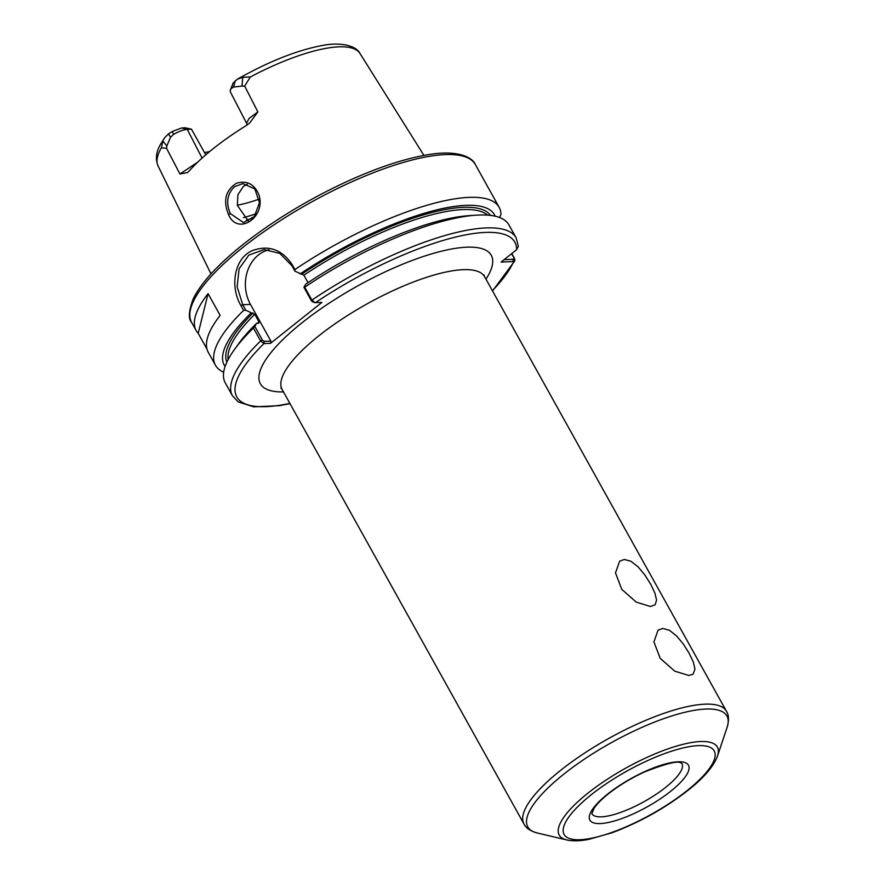 <?xml version="1.0" encoding="UTF-8"?>
<svg xmlns="http://www.w3.org/2000/svg" width="885" height="885" viewBox="0 0 885 885"><rect width="100%" height="100%" fill="white"/><g stroke="black" fill="none" stroke-linecap="round" stroke-linejoin="round"><path stroke-width="1.33" d="M662.732 628.45L669.392 630.264L676.461 635.817L683.253 643.959L689.116 653.207L693.287 662.002L694.979 669.082L693.088 674.171L688.917 675.498L674.669 671.118L660.21 658.34L653.915 641.902L658.053 630.175L662.732 628.45M650.497 606.513L636.249 602.132L621.779 589.355L615.495 572.927L619.633 561.19L624.312 559.464L630.972 561.278L638.052 566.82L644.833 574.962L650.696 584.222L654.878 593.005L656.57 600.096L655.165 604.732L650.497 606.513M476.13 215.177A162.342 46.905 150.9 0 0 304.717 287.194L303.898 287.271L305.767 284.162A154.632 44.681 150.9 0 1 468.862 215.663L476.13 215.177A162.342 46.905 150.9 0 1 508.975 224.956L516.154 237.866A162.342 46.905 150.9 0 0 516.154 237.855L518.344 246.295L516.619 249.714L501.109 262.06L513.676 261.529L514.86 260.754L514.572 258.531L511.807 253.552M254.791 326.377L256.65 323.268L258.741 323.18L258.918 321.775L254.758 314.308L245.82 310.27L242.744 304.739L250.477 304.418L270.887 341.079L264.106 341.367L262.402 340.05L254.791 326.377L253.431 328.036L260.61 340.946L263.962 343.601L270.533 343.325L321.874 302.449L314.606 302.593M206.979 349.132L198.196 333.346A162.342 46.905 -29.1 0 1 196.171 330.581A162.342 46.905 -29.1 0 1 208.064 293.654L220.155 315.381A162.342 46.905 150.9 0 0 208.263 352.319L215.442 365.217A162.342 46.905 150.9 0 0 223.684 372.198M198.196 333.346L208.064 293.654M197.709 162.154L179.932 173.991L187.454 172.553L188.981 171.203A117.705 34.006 150.9 0 1 246.539 125.371L249.714 122.915L257.878 111.919L249.072 118.391L246.561 123.203L247.048 125.039M241.97 86.088L244.647 86.066L250.411 76.929L242.778 77.316L237.357 79.185L233.175 82.98L230.31 90.148L231.306 88.412L233.585 87.051L241.97 86.088L242.778 77.316M246.561 123.203L230.277 91.763L230.31 90.148M257.878 111.919L244.647 86.066M191.481 129.21L185.363 127.816L181.679 127.971L172.287 131.467L168.559 133.845L164.621 137.772L162.807 140.992L166.845 145.903L170.517 137.275L173.582 134.376C179.08 131.312 183.626 129.641 187.244 129.387L191.481 129.21L205.762 154.853M204.479 152.563A88.854 25.676 150.9 0 0 209.712 151.512M162.807 140.992L161.402 147.806L166.535 148.26L166.856 145.892M166.535 148.26L179.932 173.991M228.507 214.502C237.523 236.439 266.573 217.168 258.829 194.545C254.15 183.936 246.694 180.175 236.461 183.272C225.575 190.253 222.92 200.663 228.507 214.502L230.399 213.661C225.786 203.008 227.124 194.047 234.414 186.768L242.833 183.615L254.836 188.914L259.46 202.731L254.338 216.548L243.541 222.566L230.399 213.661M237.302 205.198A86.044 24.857 150.9 0 0 259.283 199.081M475.345 164.522A162.342 46.905 150.9 0 0 445.1 154.598A162.342 46.905 150.9 0 0 274.859 224.248A162.342 46.905 150.9 0 0 191.636 322.439C188.14 318.755 188.704 310.834 193.328 298.676C200.939 283.244 216.703 265.832 240.631 246.417C264.161 227.511 291.143 210.033 321.576 193.981C361.865 173.062 397.276 159.975 427.809 154.72C459.658 149.222 473.099 158.404 475.345 164.522L499.151 207.311A162.342 46.905 150.9 0 1 500.965 214.314L499.582 217.511M499.151 207.311A162.342 46.905 150.9 0 0 468.917 197.388A162.342 46.905 150.9 0 0 294.893 269.56L292.249 264.792C282.138 249.67 269.062 244.857 252.988 250.366C234.171 257.612 229.613 286.718 240.963 305.635L243.607 310.392A162.342 46.905 150.9 0 0 215.442 365.217M240.963 305.635L242.744 304.739L237.125 286.74L239.105 268.763L248.851 255.09L264.173 249.581L279.815 253.409L291.862 265.633L294.937 271.153L294.893 269.56M294.937 271.153L303.876 275.202L308.013 282.647M495.158 216.194A154.632 44.681 150.9 0 0 300.092 273.974M511.63 253.685L513.975 257.9L513.742 259.205L504.063 259.703M315.082 302.714L311.896 300.103L304.717 287.194M247.369 184.146L243.386 186.403L237.91 194.689L237.313 205.32L248.541 221.272M250.986 313.08A154.632 44.681 150.9 0 0 225.1 366.501M243.607 310.392L245.82 310.27M253.431 328.036A162.342 46.905 150.9 0 0 234.259 349.796A162.342 46.905 150.9 0 0 225.266 382.862L232.445 395.772A162.342 46.905 150.9 0 1 260.61 340.946L262.402 340.05M256.65 323.268A154.632 44.681 150.9 0 0 238.507 343.878L234.259 349.796M250.477 304.418A35.721 29.648 87.6 0 1 269.018 249.791M303.898 287.271L311.509 300.944L313.224 302.261M270.887 341.079L270.533 343.325M263.741 343.601L264.106 341.367M280.921 388.05L282.127 389.466A115.88 33.475 -29.1 0 1 318.799 335.835A115.88 33.475 -29.1 0 1 463.043 269.682A115.88 33.475 -29.1 0 1 484.626 276.762L484.051 274.969M485.976 279.195A132.108 38.166 150.9 0 0 443.33 250.743A132.108 38.166 150.9 0 0 302.194 322.638A132.108 38.166 150.9 0 0 283.488 391.9M484.626 276.762L726.452 711.252A115.88 33.475 150.9 0 0 704.88 704.172A115.88 33.475 150.9 0 0 583.37 753.876A115.88 33.475 150.9 0 0 523.964 823.957L282.127 389.466M516.619 249.714A159.101 45.965 150.9 0 0 315.303 302.725M264.316 341.356L263.962 343.601A159.101 45.965 150.9 0 0 289.882 403.405M492.381 290.7A159.101 45.965 150.9 0 0 513.676 261.529L513.742 259.205M717.503 756.022A90.491 26.152 150.9 0 0 700.5 741.542A90.491 26.152 150.9 0 0 594.82 787.882A90.491 26.152 150.9 0 0 566.732 839.942C572.805 841.27 580.173 841.071 588.857 839.345L612.221 832.685C639.711 822.375 664.989 808.248 688.054 790.305C703.741 777.948 713.553 766.521 717.503 756.022L727.127 727.293A113.977 32.933 150.9 0 0 705.71 709.051A113.977 32.933 150.9 0 0 572.617 767.417A113.977 32.933 150.9 0 0 537.239 832.973C530.226 830.96 525.801 827.951 523.964 823.957M580.106 839.71A85.9 24.824 150.9 0 0 687.037 790.659A85.9 24.824 150.9 0 0 698.221 745.646A85.9 24.824 150.9 0 0 591.291 794.697A85.9 24.824 150.9 0 0 580.106 839.71M600.373 823.559A56.419 16.295 150.9 0 0 670.598 791.356A56.419 16.295 150.9 0 0 677.954 761.797A56.419 16.295 150.9 0 0 607.73 794A56.419 16.295 150.9 0 0 600.373 823.559M601.457 816.822A51.54 14.89 150.9 0 0 665.62 787.396A51.54 14.89 150.9 0 0 681.937 763.545L680.996 763.058C678.463 760.469 666.328 763.423 644.623 771.908C630.762 778.291 618.482 785.769 607.763 794.332C601.335 799.575 596.778 804.211 594.1 808.226L591.866 813.691A51.54 14.89 150.9 0 0 601.457 816.822M235.344 80.668L233.585 87.051M231.306 88.412L233.175 82.98M181.79 127.971L187.399 129.376M202.101 158.083L187.244 129.387L181.679 127.971M172.287 131.467L173.582 134.376M170.517 137.275L168.559 133.845M423.904 155.395L359.985 53.476A115.57 33.398 150.9 0 0 338.723 46.85A115.57 33.398 150.9 0 0 250.411 76.929M161.402 147.806A115.57 33.398 150.9 0 0 158.039 165.882L210.984 273.907M513.975 257.9L514.572 258.531M512.935 261.562L513.289 259.316M516.154 237.855A162.342 46.905 150.9 0 0 311.896 300.103L311.509 300.944M246.373 220.166A102.284 29.548 150.9 0 0 252.833 218.219M291.862 265.633L292.249 264.792M490.567 215.409A150.981 43.619 150.9 0 0 302.183 273.885M487.679 215.121A149.355 43.155 150.9 0 0 303.876 275.202M370.572 246.992A149.355 43.155 150.9 0 0 316.93 276.85M243.309 217.677A100.658 29.083 150.9 0 0 256.307 213.694M253.066 312.991A150.981 43.619 150.9 0 0 226.848 362.186M254.758 314.308A149.355 43.155 150.9 0 0 228.131 359.587M258.918 321.775A149.355 43.155 150.9 0 0 257.458 323.235M727.127 727.293C729.107 720.268 728.886 714.925 726.452 711.252M566.732 839.942L537.239 832.973M158.039 165.882C155.317 159.134 156.081 152.076 160.318 144.686L164.621 137.772M359.985 53.476C357.352 47.303 343.734 41.064 321.2 45.699C296.342 50.533 268.398 61.696 237.357 79.185M191.636 322.439L196.171 330.581M514.86 260.754L492.525 290.955M290.026 403.66L279.284 405.684L253.696 406.857L238.187 401.901L232.445 395.772"/></g></svg>
